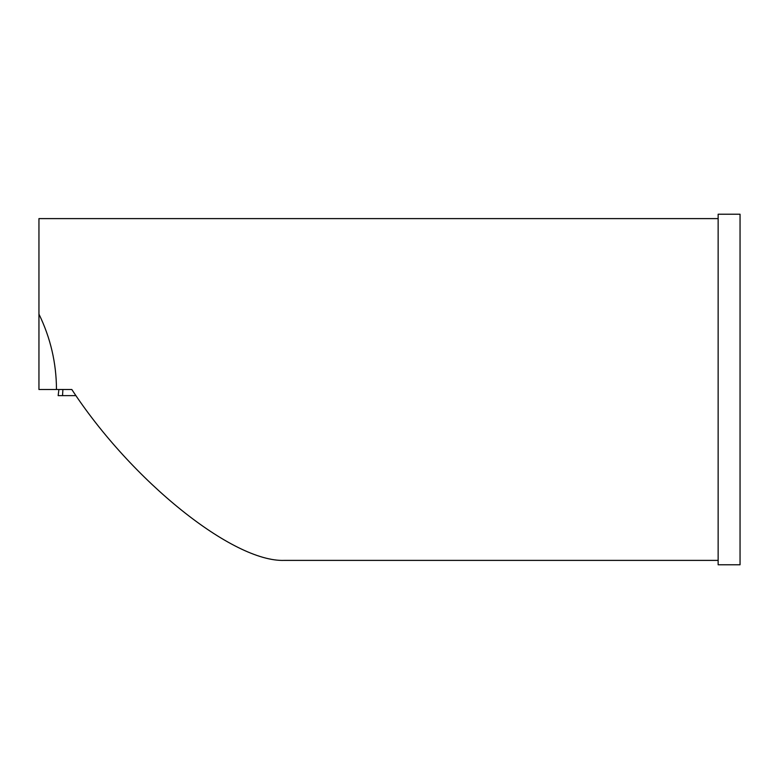 <?xml version="1.0" encoding="UTF-8"?>
<svg xmlns="http://www.w3.org/2000/svg" width="779" height="779" viewBox="0 0 779 779"><rect width="100%" height="100%" fill="white"/><g stroke="black" fill="none" stroke-linecap="round" stroke-linejoin="round"><path stroke-width="1.17" d="M75.972 395.635L58.152 395.635L58.902 389.5M718.141 214.225L740.05 214.225L740.05 564.775L718.141 564.775L718.141 214.225M38.95 314.112L38.95 389.5L56.477 389.5C56.37 363.033 50.528 337.911 38.95 314.112L38.95 218.607L718.141 218.607M56.477 389.5L71.814 389.5C131.602 480.847 232.94 562.311 284.403 560.393L718.141 560.393M240.175 218.607L230.487 218.607M62.904 389.5L62.534 395.635"/></g></svg>

